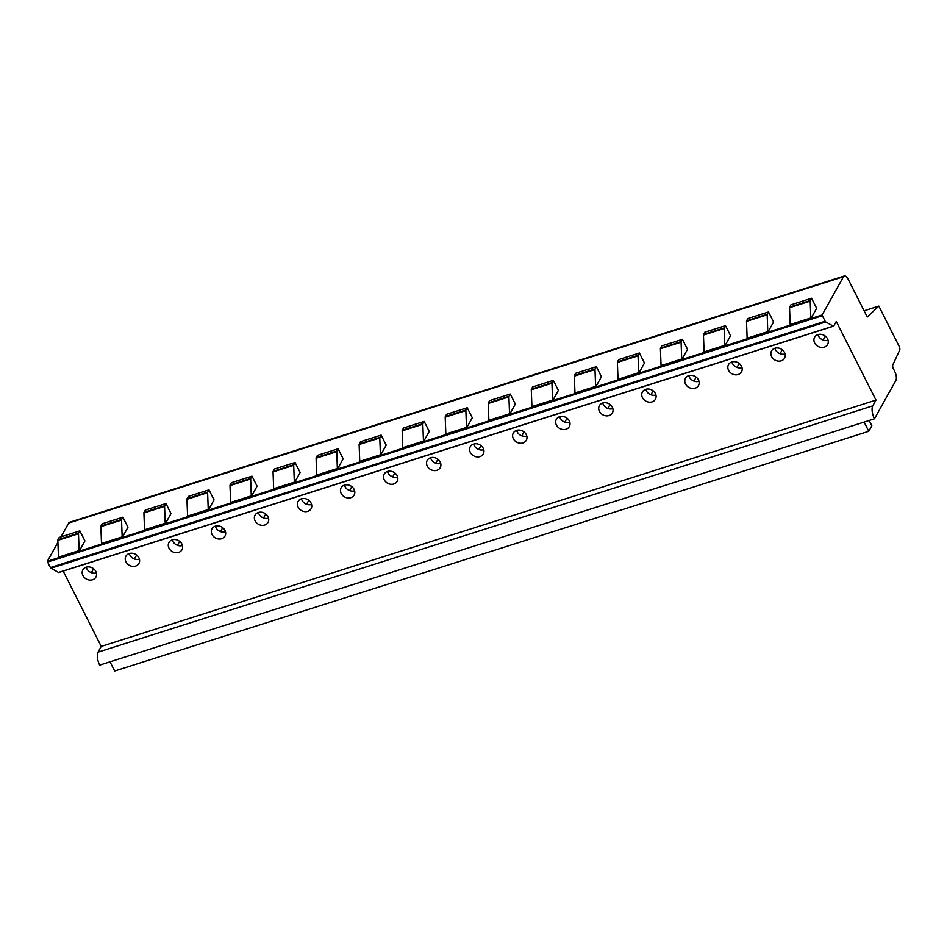<?xml version="1.0" encoding="UTF-8"?>
<svg xmlns="http://www.w3.org/2000/svg" width="947" height="947" viewBox="0 0 947 947"><rect width="100%" height="100%" fill="white"/><g stroke="black" fill="none" stroke-linecap="round" stroke-linejoin="round"><path stroke-width="1.42" d="M844.333 275.979L69.569 522.282A6.949 2.877 72.4 0 0 68.717 523.04L843.481 276.737L822.114 314.984A1.492 0.616 72.4 0 0 822.387 315.742L825.168 321.258A1.492 0.616 72.4 0 0 825.737 321.944L833.289 326.135A1.492 0.616 72.4 0 0 833.561 326.182A1.492 0.616 72.4 0 0 833.739 326.017L836.272 321.483L875.999 400.108L872.791 405.849A9.932 4.119 72.4 0 0 874.448 418.811L895.874 380.457A6.949 2.877 72.4 0 0 894.714 371.39L893.352 368.691A2.983 1.231 -107.6 0 1 892.855 364.808L899.65 350.212A2.983 1.231 72.4 0 0 899.153 346.33L878.84 306.118L867.251 317.02L848.24 279.377A6.949 2.877 72.4 0 0 844.333 275.979A6.949 2.877 72.4 0 0 843.481 276.737M58.986 572.319A1.492 0.616 72.4 0 1 58.797 572.485A1.492 0.616 72.4 0 1 58.525 572.438L50.972 568.247A1.492 0.616 72.4 0 1 50.416 567.561L47.622 562.045A1.492 0.616 72.4 0 1 47.35 561.287L57.909 542.394M60.987 536.89L68.717 523.04M63.189 571.088L101.234 646.41L98.026 652.152A9.932 4.119 72.4 0 0 99.684 665.114L110.018 661.823L114.67 671.021L868.766 431.287L871.844 425.783L869.168 420.48M110.018 661.823L874.448 418.811M101.234 646.41L875.999 400.108M814.633 342.921A7.446 6.309 29.2 0 1 814.598 337.239A7.446 6.309 29.2 0 1 821.049 334.327A7.446 6.309 29.2 0 1 827.548 338.813A7.446 6.309 29.2 0 1 827.595 344.507A7.446 6.309 29.2 0 1 821.144 347.419A7.446 6.309 29.2 0 1 814.633 342.921M771.592 356.605A7.446 6.309 29.2 0 1 771.556 350.923A7.446 6.309 29.2 0 1 778.008 348.011A7.446 6.309 29.2 0 1 784.507 352.497A7.446 6.309 29.2 0 1 784.554 358.191A7.446 6.309 29.2 0 1 778.103 361.091A7.446 6.309 29.2 0 1 771.592 356.605M728.551 370.289A7.446 6.309 29.2 0 1 728.515 364.607A7.446 6.309 29.2 0 1 734.955 361.695A7.446 6.309 29.2 0 1 741.465 366.181A7.446 6.309 29.2 0 1 741.513 371.875A7.446 6.309 29.2 0 1 735.061 374.775A7.446 6.309 29.2 0 1 728.551 370.289M685.51 383.973A7.446 6.309 29.2 0 1 685.474 378.291A7.446 6.309 29.2 0 1 691.914 375.379A7.446 6.309 29.2 0 1 698.424 379.865A7.446 6.309 29.2 0 1 698.472 385.547A7.446 6.309 29.2 0 1 692.02 388.459A7.446 6.309 29.2 0 1 685.51 383.973M642.468 397.657A7.446 6.309 29.2 0 1 642.421 391.975A7.446 6.309 29.2 0 1 648.873 389.063A7.446 6.309 29.2 0 1 655.383 393.55A7.446 6.309 29.2 0 1 655.431 399.232A7.446 6.309 29.2 0 1 648.979 402.144A7.446 6.309 29.2 0 1 642.468 397.657M599.427 411.341A7.446 6.309 29.2 0 1 599.38 405.659A7.446 6.309 29.2 0 1 605.831 402.747A7.446 6.309 29.2 0 1 612.342 407.234A7.446 6.309 29.2 0 1 612.378 412.916A7.446 6.309 29.2 0 1 605.938 415.828A7.446 6.309 29.2 0 1 599.427 411.341M556.386 425.025A7.446 6.309 29.2 0 1 556.339 419.343A7.446 6.309 29.2 0 1 562.79 416.431A7.446 6.309 29.2 0 1 569.301 420.918A7.446 6.309 29.2 0 1 569.336 426.6A7.446 6.309 29.2 0 1 562.885 429.512A7.446 6.309 29.2 0 1 556.386 425.025M513.345 438.71A7.446 6.309 29.2 0 1 513.298 433.028A7.446 6.309 29.2 0 1 519.749 430.116A7.446 6.309 29.2 0 1 526.26 434.602A7.446 6.309 29.2 0 1 526.295 440.284A7.446 6.309 29.2 0 1 519.844 443.196A7.446 6.309 29.2 0 1 513.345 438.71M470.304 452.394A7.446 6.309 29.2 0 1 470.257 446.712A7.446 6.309 29.2 0 1 476.708 443.8A7.446 6.309 29.2 0 1 483.219 448.286A7.446 6.309 29.2 0 1 483.254 453.968A7.446 6.309 29.2 0 1 476.803 456.88A7.446 6.309 29.2 0 1 470.304 452.394M427.263 466.078A7.446 6.309 29.2 0 1 427.215 460.396A7.446 6.309 29.2 0 1 433.667 457.484A7.446 6.309 29.2 0 1 440.166 461.97A7.446 6.309 29.2 0 1 440.213 467.652A7.446 6.309 29.2 0 1 433.762 470.564A7.446 6.309 29.2 0 1 427.263 466.078M384.222 479.762A7.446 6.309 29.2 0 1 384.174 474.068A7.446 6.309 29.2 0 1 390.626 471.168A7.446 6.309 29.2 0 1 397.124 475.654A7.446 6.309 29.2 0 1 397.172 481.336A7.446 6.309 29.2 0 1 390.72 484.248A7.446 6.309 29.2 0 1 384.222 479.762M341.169 493.446A7.446 6.309 29.2 0 1 341.133 487.752A7.446 6.309 29.2 0 1 347.585 484.852A7.446 6.309 29.2 0 1 354.083 489.339A7.446 6.309 29.2 0 1 354.131 495.021A7.446 6.309 29.2 0 1 347.679 497.933A7.446 6.309 29.2 0 1 341.169 493.446M298.127 507.13A7.446 6.309 29.2 0 1 298.092 501.437A7.446 6.309 29.2 0 1 304.543 498.524A7.446 6.309 29.2 0 1 311.042 503.023A7.446 6.309 29.2 0 1 311.09 508.705A7.446 6.309 29.2 0 1 304.638 511.617A7.446 6.309 29.2 0 1 298.127 507.13M255.086 520.803A7.446 6.309 29.2 0 1 255.051 515.121A7.446 6.309 29.2 0 1 261.502 512.209A7.446 6.309 29.2 0 1 268.001 516.707A7.446 6.309 29.2 0 1 268.048 522.389A7.446 6.309 29.2 0 1 261.597 525.301A7.446 6.309 29.2 0 1 255.086 520.803M212.045 534.487A7.446 6.309 29.2 0 1 212.01 528.805A7.446 6.309 29.2 0 1 218.449 525.893A7.446 6.309 29.2 0 1 224.96 530.391A7.446 6.309 29.2 0 1 225.007 536.073A7.446 6.309 29.2 0 1 218.556 538.985A7.446 6.309 29.2 0 1 212.045 534.487M169.004 548.171A7.446 6.309 29.2 0 1 168.957 542.489A7.446 6.309 29.2 0 1 175.408 539.577A7.446 6.309 29.2 0 1 181.919 544.075A7.446 6.309 29.2 0 1 181.966 549.757A7.446 6.309 29.2 0 1 175.515 552.669A7.446 6.309 29.2 0 1 169.004 548.171M125.963 561.855A7.446 6.309 29.2 0 1 125.915 556.173A7.446 6.309 29.2 0 1 132.367 553.261A7.446 6.309 29.2 0 1 138.878 557.759A7.446 6.309 29.2 0 1 138.913 563.441A7.446 6.309 29.2 0 1 132.473 566.353A7.446 6.309 29.2 0 1 125.963 561.855M82.922 575.539A7.446 6.309 29.2 0 1 82.874 569.857A7.446 6.309 29.2 0 1 89.326 566.945A7.446 6.309 29.2 0 1 95.836 571.432A7.446 6.309 29.2 0 1 95.872 577.125A7.446 6.309 29.2 0 1 89.432 580.038A7.446 6.309 29.2 0 1 82.922 575.539M810.916 318.547L816.634 308.308L811.567 298.269L810.312 300.519A1.492 0.616 72.4 0 0 810.206 301.146L810.833 317.979A1.492 0.616 72.4 0 0 810.916 318.547L822.114 314.984M811.567 298.269L790.911 304.839L789.656 307.088A1.492 0.616 72.4 0 0 789.549 307.704L790.177 324.537A1.492 0.616 72.4 0 0 790.26 325.105L767.875 332.231A1.492 0.616 72.4 0 1 767.792 331.663L767.165 314.818A1.492 0.616 72.4 0 1 767.271 314.203L768.526 311.954L773.592 321.992L767.875 332.231M768.526 311.954L747.858 318.523L746.603 320.773A1.492 0.616 72.4 0 0 746.508 321.388L747.136 338.221A1.492 0.616 72.4 0 0 747.219 338.789L724.834 345.904A1.492 0.616 72.4 0 1 724.751 345.335L724.124 328.502A1.492 0.616 72.4 0 1 724.23 327.887L725.485 325.638L730.551 335.676L724.834 345.904M725.485 325.638L704.817 332.208L703.562 334.457A1.492 0.616 72.4 0 0 703.455 335.072L704.095 351.905A1.492 0.616 72.4 0 0 704.177 352.473L681.793 359.588A1.492 0.616 72.4 0 1 681.71 359.02L681.082 342.187A1.492 0.616 72.4 0 1 681.189 341.571L682.444 339.322L687.51 349.36L681.793 359.588M682.444 339.322L661.775 345.892L660.521 348.141A1.492 0.616 72.4 0 0 660.414 348.756L661.053 365.589A1.492 0.616 72.4 0 0 661.136 366.158L638.752 373.272A1.492 0.616 72.4 0 1 638.669 372.704L638.041 355.871A1.492 0.616 72.4 0 1 638.148 355.255L639.403 353.006L644.469 363.044L638.752 373.272M639.403 353.006L618.734 359.576L617.48 361.825A1.492 0.616 72.4 0 0 617.373 362.441L618.012 379.274A1.492 0.616 72.4 0 0 618.095 379.842L595.71 386.956A1.492 0.616 72.4 0 1 595.627 386.388L594.988 369.555A1.492 0.616 72.4 0 1 595.095 368.939L596.35 366.69L601.428 376.728L595.71 386.956M596.35 366.69L575.693 373.26L574.438 375.509A1.492 0.616 72.4 0 0 574.332 376.125L574.971 392.958A1.492 0.616 72.4 0 0 575.042 393.526L552.669 400.64A1.492 0.616 72.4 0 1 552.586 400.072L551.947 383.239A1.492 0.616 72.4 0 1 552.054 382.624L553.308 380.374L558.387 390.413L552.669 400.64M553.308 380.374L532.652 386.944L531.397 389.181A1.492 0.616 72.4 0 0 531.291 389.809L531.918 406.642A1.492 0.616 72.4 0 0 532.001 407.21L509.628 414.324A1.492 0.616 72.4 0 1 509.545 413.756L508.906 396.923A1.492 0.616 72.4 0 1 509.013 396.308L510.267 394.059L515.346 404.097L509.628 414.324M510.267 394.059L489.611 400.628L488.356 402.866A1.492 0.616 72.4 0 0 488.25 403.493L488.877 420.326A1.492 0.616 72.4 0 0 488.96 420.894L466.587 428.008A1.492 0.616 72.4 0 1 466.504 427.44L465.865 410.607A1.492 0.616 72.4 0 1 465.971 409.992L467.226 407.743L472.304 417.781L466.587 428.008M467.226 407.743L446.57 414.312L445.315 416.55A1.492 0.616 72.4 0 0 445.208 417.177L445.836 434.01A1.492 0.616 72.4 0 0 445.919 434.578L423.534 441.693A1.492 0.616 72.4 0 1 423.463 441.124L422.824 424.292A1.492 0.616 72.4 0 1 422.93 423.664L424.185 421.427L429.251 431.465L423.534 441.693M424.185 421.427L403.529 427.997L402.274 430.234A1.492 0.616 72.4 0 0 402.167 430.861L402.795 447.694A1.492 0.616 72.4 0 0 402.877 448.262L380.493 455.377A1.492 0.616 72.4 0 1 380.41 454.809L379.783 437.976A1.492 0.616 72.4 0 1 379.889 437.348L381.144 435.111L386.21 445.149L380.493 455.377M381.144 435.111L360.487 441.681L359.233 443.918A1.492 0.616 72.4 0 0 359.126 444.545L359.753 461.378A1.492 0.616 72.4 0 0 359.836 461.947L337.452 469.061A1.492 0.616 72.4 0 1 337.369 468.493L336.741 451.66A1.492 0.616 72.4 0 1 336.848 451.032L338.103 448.795L343.169 458.833L337.452 469.061M338.103 448.795L317.446 455.365L316.191 457.602A1.492 0.616 72.4 0 0 316.085 458.23L316.712 475.063A1.492 0.616 72.4 0 0 316.795 475.631L294.41 482.745A1.492 0.616 72.4 0 1 294.328 482.177L293.7 465.344A1.492 0.616 72.4 0 1 293.807 464.717L295.062 462.479L300.128 472.517L294.41 482.745M295.062 462.479L274.405 469.037L273.15 471.286A1.492 0.616 72.4 0 0 273.044 471.914L273.671 488.747A1.492 0.616 72.4 0 0 273.754 489.315L251.369 496.429A1.492 0.616 72.4 0 1 251.286 495.861L250.659 479.028A1.492 0.616 72.4 0 1 250.766 478.401L252.02 476.163L257.087 486.202L251.369 496.429M252.02 476.163L231.352 482.721L230.097 484.971A1.492 0.616 72.4 0 0 229.991 485.598L230.63 502.431A1.492 0.616 72.4 0 0 230.713 502.999L208.328 510.113A1.492 0.616 72.4 0 1 208.245 509.545L207.618 492.712A1.492 0.616 72.4 0 1 207.724 492.085L208.979 489.848L214.046 499.874L208.328 510.113M208.979 489.848L188.311 496.406L187.056 498.655A1.492 0.616 72.4 0 0 186.95 499.282L187.589 516.115A1.492 0.616 72.4 0 0 187.672 516.683L165.287 523.798A1.492 0.616 72.4 0 1 165.204 523.229L164.577 506.396A1.492 0.616 72.4 0 1 164.683 505.769L165.938 503.52L171.005 513.558L165.287 523.798M165.938 503.52L145.27 510.09L144.015 512.339A1.492 0.616 72.4 0 0 143.908 512.966L144.548 529.799A1.492 0.616 72.4 0 0 144.631 530.367L122.246 537.482A1.492 0.616 72.4 0 1 122.163 536.913L121.536 520.081A1.492 0.616 72.4 0 1 121.63 519.453L122.885 517.204L127.963 527.242L122.246 537.482M122.885 517.204L102.229 523.774L100.974 526.023A1.492 0.616 72.4 0 0 100.867 526.639L101.507 543.483A1.492 0.616 72.4 0 0 101.578 544.052L79.205 551.166A1.492 0.616 72.4 0 1 79.122 550.598L78.483 533.765A1.492 0.616 72.4 0 1 78.589 533.137L79.844 530.888L84.922 540.926L79.205 551.166M79.844 530.888L59.188 537.458L57.933 539.707A1.492 0.616 72.4 0 0 57.826 540.323L58.465 557.156A1.492 0.616 72.4 0 0 58.536 557.724L47.35 561.287M864.102 310.794L878.84 306.118M825.299 336.114L823.097 340.056M828.092 340.257A7.446 6.309 29.2 0 1 818.492 336.031A7.446 6.309 29.2 0 1 817.948 334.587M782.258 349.798L780.056 353.74M785.051 353.941A7.446 6.309 29.2 0 1 775.451 349.715A7.446 6.309 29.2 0 1 774.906 348.271M739.216 363.482L737.015 367.424M742.01 367.625A7.446 6.309 29.2 0 1 732.398 363.399A7.446 6.309 29.2 0 1 731.865 361.955M696.175 377.155L693.962 381.108M698.969 381.31A7.446 6.309 29.2 0 1 689.357 377.084A7.446 6.309 29.2 0 1 688.824 375.639M653.134 390.839L650.92 394.792M655.928 394.994A7.446 6.309 29.2 0 1 646.316 390.768A7.446 6.309 29.2 0 1 645.771 389.324M610.093 404.523L607.879 408.477M612.887 408.678A7.446 6.309 29.2 0 1 603.275 404.452A7.446 6.309 29.2 0 1 602.73 403.008M567.052 418.207L564.838 422.161M569.845 422.362A7.446 6.309 29.2 0 1 560.233 418.136A7.446 6.309 29.2 0 1 559.689 416.692M524.011 431.891L521.797 435.845M526.792 436.046A7.446 6.309 29.2 0 1 517.192 431.82A7.446 6.309 29.2 0 1 516.648 430.376M480.969 445.575L478.756 449.529M483.751 449.73A7.446 6.309 29.2 0 1 474.151 445.504A7.446 6.309 29.2 0 1 473.607 444.06M437.928 459.259L435.715 463.213M440.71 463.414A7.446 6.309 29.2 0 1 431.11 459.188A7.446 6.309 29.2 0 1 430.565 457.744M394.875 472.944L392.674 476.897M397.669 477.099A7.446 6.309 29.2 0 1 388.069 472.873A7.446 6.309 29.2 0 1 387.524 471.428M351.834 486.628L349.632 490.582M354.628 490.783A7.446 6.309 29.2 0 1 345.028 486.557A7.446 6.309 29.2 0 1 344.483 485.113M308.793 500.312L306.591 504.266M311.587 504.467A7.446 6.309 29.2 0 1 301.986 500.241A7.446 6.309 29.2 0 1 301.442 498.797M265.752 513.996L263.55 517.95M268.546 518.151A7.446 6.309 29.2 0 1 258.933 513.925A7.446 6.309 29.2 0 1 258.401 512.481M222.711 527.68L220.509 531.634M225.504 531.835A7.446 6.309 29.2 0 1 215.892 527.609A7.446 6.309 29.2 0 1 215.36 526.165M179.67 541.364L177.456 545.318M182.463 545.519A7.446 6.309 29.2 0 1 172.851 541.282A7.446 6.309 29.2 0 1 172.307 539.837M136.628 555.049L134.415 559.002M139.422 559.203A7.446 6.309 29.2 0 1 129.81 554.966A7.446 6.309 29.2 0 1 129.266 553.522M93.587 568.733L91.374 572.686M96.381 572.876A7.446 6.309 29.2 0 1 86.769 568.65A7.446 6.309 29.2 0 1 86.224 567.206M864.114 422.09L868.766 431.287M98.026 652.152L872.791 405.849M58.525 572.438L833.289 326.135M50.972 568.247L825.737 321.944M50.416 567.561L825.168 321.258M47.622 562.045L822.387 315.742M790.177 324.537L810.833 317.979M747.136 338.221L767.792 331.663M704.095 351.905L724.751 345.335M661.053 365.589L681.71 359.02M618.012 379.274L638.669 372.704M574.971 392.958L595.627 386.388M531.918 406.642L552.586 400.072M488.877 420.326L509.545 413.756M445.836 434.01L466.504 427.44M402.795 447.694L423.463 441.124M359.753 461.378L380.41 454.809M316.712 475.063L337.369 468.493M273.671 488.747L294.328 482.177M230.63 502.431L251.286 495.861M187.589 516.115L208.245 509.545M144.548 529.799L165.204 523.229M101.507 543.483L122.163 536.913M58.465 557.156L79.122 550.598M746.603 320.773L767.271 314.203M703.562 334.457L724.23 327.887M660.521 348.141L681.189 341.571M617.48 361.825L638.148 355.255M574.438 375.509L595.095 368.939M531.397 389.181L552.054 382.624M488.356 402.866L509.013 396.308M445.315 416.55L465.971 409.992M402.274 430.234L422.93 423.664M359.233 443.918L379.889 437.348M316.191 457.602L336.848 451.032M273.15 471.286L293.807 464.717M230.097 484.971L250.766 478.401M187.056 498.655L207.724 492.085M144.015 512.339L164.683 505.769M100.974 526.023L121.63 519.453M789.656 307.088L810.312 300.519M57.933 539.707L78.589 533.137M746.508 321.388L767.165 314.818M703.455 335.072L724.124 328.502M660.414 348.756L681.082 342.187M617.373 362.441L638.041 355.871M574.332 376.125L594.988 369.555M531.291 389.809L551.947 383.239M488.25 403.493L508.906 396.923M445.208 417.177L465.865 410.607M402.167 430.861L422.824 424.292M359.126 444.545L379.783 437.976M316.085 458.23L336.741 451.66M273.044 471.914L293.7 465.344M229.991 485.598L250.659 479.028M186.95 499.282L207.618 492.712M143.908 512.966L164.577 506.396M100.867 526.639L121.536 520.081M789.549 307.704L810.206 301.146M57.826 540.323L78.483 533.765M58.797 572.485L833.561 326.182"/></g></svg>
